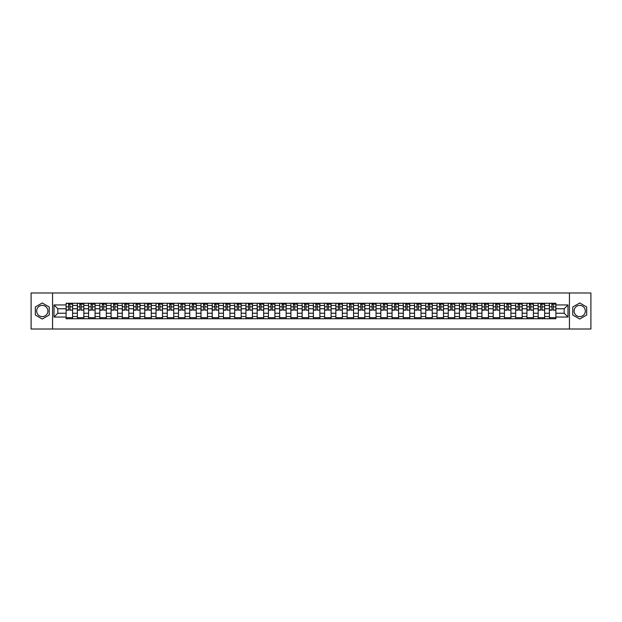 <?xml version="1.0" encoding="UTF-8"?>
<svg xmlns="http://www.w3.org/2000/svg" width="622" height="622" viewBox="0 0 622 622"><rect width="100%" height="100%" fill="white"/><g stroke="black" fill="none" stroke-linecap="round" stroke-linejoin="round"><path stroke-width="0.93" d="M42.265 316.621A5.621 5.621 0 0 1 36.651 311A5.621 5.621 0 0 1 42.265 305.379A5.621 5.621 0 0 1 47.886 311A5.621 5.621 0 0 1 42.265 316.621M579.735 316.621A5.621 5.621 0 0 1 574.114 311A5.621 5.621 0 0 1 579.735 305.379A5.621 5.621 0 0 1 585.349 311A5.621 5.621 0 0 1 579.735 316.621M569.433 329.015L590.9 329.015L590.9 292.985L31.1 292.985L31.1 329.015L569.433 329.015L569.433 292.985M77.353 318.744L77.353 305.449L72.595 305.449L72.595 318.744M72.595 305.449L72.595 303.256M77.353 305.449L77.353 303.256M83.838 303.256L83.838 318.744M88.596 318.744L88.596 303.256M95.08 303.256L95.08 318.744M99.831 318.744L99.831 303.256M106.315 303.256L106.315 318.744M111.074 318.744L111.074 303.256M117.558 303.256L117.558 318.744M122.309 318.744L122.309 303.256M128.793 303.256L128.793 318.744M133.551 318.744L133.551 303.256M140.036 303.256L140.036 318.744M144.786 318.744L144.786 303.256M151.27 303.256L151.27 318.744M156.029 318.744L156.029 303.256M162.513 303.256L162.513 318.744M167.271 318.744L167.271 303.256M173.748 303.256L173.748 318.744M178.506 318.744L178.506 303.256M184.991 303.256L184.991 318.744M189.749 318.744L189.749 303.256M196.233 303.256L196.233 318.744M200.984 318.744L200.984 303.256M207.468 303.256L207.468 318.744M212.226 318.744L212.226 303.256M218.711 303.256L218.711 318.744M223.461 318.744L223.461 303.256M229.946 303.256L229.946 318.744M234.704 318.744L234.704 303.256M241.188 303.256L241.188 318.744M245.939 318.744L245.939 303.256M252.423 303.256L252.423 318.744M257.181 318.744L257.181 303.256M263.666 303.256L263.666 318.744M268.424 318.744L268.424 303.256M274.908 303.256L274.908 318.744M279.659 318.744L279.659 303.256M286.143 303.256L286.143 318.744M290.902 318.744L290.902 303.256M297.386 303.256L297.386 318.744M302.137 318.744L302.137 303.256M308.621 303.256L308.621 318.744M313.379 318.744L313.379 303.256M319.863 303.256L319.863 318.744M324.614 318.744L324.614 303.256M331.098 303.256L331.098 318.744M335.857 318.744L335.857 303.256M342.341 303.256L342.341 318.744M347.092 318.744L347.092 303.256M353.576 303.256L353.576 318.744M358.334 318.744L358.334 303.256M364.819 303.256L364.819 318.744M369.577 318.744L369.577 303.256M376.061 303.256L376.061 318.744M380.812 318.744L380.812 303.256M387.296 303.256L387.296 318.744M392.054 318.744L392.054 303.256M398.539 303.256L398.539 318.744M403.289 318.744L403.289 303.256M409.774 303.256L409.774 318.744M414.532 318.744L414.532 303.256M421.016 303.256L421.016 318.744M425.767 318.744L425.767 303.256M432.251 303.256L432.251 318.744M437.009 318.744L437.009 303.256M443.494 303.256L443.494 318.744M448.252 318.744L448.252 303.256M454.729 303.256L454.729 318.744M459.487 318.744L459.487 303.256M465.971 303.256L465.971 318.744M470.73 318.744L470.73 303.256M477.214 303.256L477.214 318.744M481.964 318.744L481.964 303.256M488.449 303.256L488.449 318.744M493.207 318.744L493.207 303.256M499.691 303.256L499.691 318.744M504.442 318.744L504.442 303.256M510.926 303.256L510.926 318.744M515.685 318.744L515.685 303.256M522.169 303.256L522.169 318.744M526.92 318.744L526.92 303.256M533.404 303.256L533.404 318.744M538.162 318.744L538.162 303.256M544.647 303.256L544.647 318.744M549.405 318.744L549.405 303.256M549.405 313.231L544.647 313.231M538.162 313.231L533.404 313.231M526.92 313.231L522.169 313.231M515.685 313.231L510.926 313.231M504.442 313.231L499.691 313.231M493.207 313.231L488.449 313.231M481.964 313.231L477.214 313.231M470.73 313.231L465.971 313.231M459.487 313.231L454.729 313.231M448.252 313.231L443.494 313.231M437.009 313.231L432.251 313.231M425.767 313.231L421.016 313.231M414.532 313.231L409.774 313.231M403.289 313.231L398.539 313.231M392.054 313.231L387.296 313.231M380.812 313.231L376.061 313.231M369.577 313.231L364.819 313.231M358.334 313.231L353.576 313.231M347.092 313.231L342.341 313.231M335.857 313.231L331.098 313.231M324.614 313.231L319.863 313.231M313.379 313.231L308.621 313.231M302.137 313.231L297.386 313.231M290.902 313.231L286.143 313.231M279.659 313.231L274.908 313.231M268.424 313.231L263.666 313.231M257.181 313.231L252.423 313.231M245.939 313.231L241.188 313.231M234.704 313.231L229.946 313.231M223.461 313.231L218.711 313.231M212.226 313.231L207.468 313.231M200.984 313.231L196.233 313.231M189.749 313.231L184.991 313.231M178.506 313.231L173.748 313.231M167.271 313.231L162.513 313.231M156.029 313.231L151.27 313.231M144.786 313.231L140.036 313.231M133.551 313.231L128.793 313.231M122.309 313.231L117.558 313.231M111.074 313.231L106.315 313.231M99.831 313.231L95.08 313.231M88.596 313.231L83.838 313.231M77.353 313.231L72.595 313.231M549.405 308.769L544.647 308.769M538.162 308.769L533.404 308.769M526.92 308.769L522.169 308.769M515.685 308.769L510.926 308.769M504.442 308.769L499.691 308.769M493.207 308.769L488.449 308.769M481.964 308.769L477.214 308.769M470.73 308.769L465.971 308.769M459.487 308.769L454.729 308.769M448.252 308.769L443.494 308.769M437.009 308.769L432.251 308.769M425.767 308.769L421.016 308.769M414.532 308.769L409.774 308.769M403.289 308.769L398.539 308.769M392.054 308.769L387.296 308.769M380.812 308.769L376.061 308.769M369.577 308.769L364.819 308.769M358.334 308.769L353.576 308.769M347.092 308.769L342.341 308.769M335.857 308.769L331.098 308.769M324.614 308.769L319.863 308.769M313.379 308.769L308.621 308.769M302.137 308.769L297.386 308.769M290.902 308.769L286.143 308.769M279.659 308.769L274.908 308.769M268.424 308.769L263.666 308.769M257.181 308.769L252.423 308.769M245.939 308.769L241.188 308.769M234.704 308.769L229.946 308.769M223.461 308.769L218.711 308.769M212.226 308.769L207.468 308.769M200.984 308.769L196.233 308.769M189.749 308.769L184.991 308.769M178.506 308.769L173.748 308.769M167.271 308.769L162.513 308.769M156.029 308.769L151.27 308.769M144.786 308.769L140.036 308.769M133.551 308.769L128.793 308.769M122.309 308.769L117.558 308.769M111.074 308.769L106.315 308.769M99.831 308.769L95.08 308.769M88.596 308.769L83.838 308.769M77.353 308.769L72.595 308.769M57.83 313.231L66.111 313.231L66.111 308.769L57.83 308.769L57.83 313.231L54.013 317.049L54.013 304.951L66.111 304.951L66.111 308.769M555.889 308.769L555.889 313.231L564.17 313.231L564.17 308.769L555.889 308.769L555.889 303.256L66.111 303.256L66.111 304.951M555.889 304.951L567.987 304.951L567.987 317.049L555.889 317.049L555.889 313.231M66.111 313.231L66.111 318.744L555.889 318.744L555.889 317.049M66.111 317.049L54.013 317.049M52.567 329.015L52.567 292.985M49.224 306.988L42.265 302.968L35.314 306.988L35.314 315.012L42.265 319.032L49.224 315.012L49.224 306.988M586.686 306.988L579.735 302.968L572.776 306.988L572.776 315.012L579.735 319.032L586.686 315.012L586.686 306.988M72.595 317.663L66.111 317.663M68.747 304.337L69.967 304.337M83.838 317.663L77.353 317.663M79.981 304.337L81.21 304.337M95.08 317.663L88.596 317.663M91.224 304.337L92.445 304.337M106.315 317.663L99.831 317.663M102.459 304.337L103.687 304.337M117.558 317.663L111.074 317.663M113.702 304.337L114.922 304.337M128.793 317.663L122.309 317.663M124.936 304.337L126.165 304.337M140.036 317.663L133.551 317.663M136.179 304.337L137.408 304.337M151.27 317.663L144.786 317.663M147.422 304.337L148.642 304.337M162.513 317.663L156.029 317.663M158.657 304.337L159.885 304.337M173.748 317.663L167.271 317.663M169.899 304.337L171.12 304.337M184.991 317.663L178.506 317.663M181.134 304.337L182.363 304.337M196.233 317.663L189.749 317.663M192.377 304.337L193.597 304.337M207.468 317.663L200.984 317.663M203.612 304.337L204.84 304.337M218.711 317.663L212.226 317.663M214.854 304.337L216.083 304.337M229.946 317.663L223.461 317.663M226.097 304.337L227.318 304.337M241.188 317.663L234.704 317.663M237.332 304.337L238.56 304.337M252.423 317.663L245.939 317.663M248.575 304.337L249.795 304.337M263.666 317.663L257.181 317.663M259.809 304.337L261.038 304.337M274.908 317.663L268.424 317.663M271.052 304.337L272.273 304.337M286.143 317.663L279.659 317.663M282.287 304.337L283.515 304.337M297.386 317.663L290.902 317.663M293.53 304.337L294.75 304.337M308.621 317.663L302.137 317.663M304.764 304.337L305.993 304.337M319.863 317.663L313.379 317.663M316.007 304.337L317.236 304.337M331.098 317.663L324.614 317.663M327.25 304.337L328.47 304.337M342.341 317.663L335.857 317.663M338.485 304.337L339.713 304.337M353.576 317.663L347.092 317.663M349.727 304.337L350.948 304.337M364.819 317.663L358.334 317.663M360.962 304.337L362.191 304.337M376.061 317.663L369.577 317.663M372.205 304.337L373.425 304.337M387.296 317.663L380.812 317.663M383.44 304.337L384.668 304.337M398.539 317.663L392.054 317.663M394.682 304.337L395.903 304.337M409.774 317.663L403.289 317.663M405.917 304.337L407.146 304.337M421.016 317.663L414.532 317.663M417.16 304.337L418.388 304.337M432.251 317.663L425.767 317.663M428.402 304.337L429.623 304.337M443.494 317.663L437.009 317.663M439.637 304.337L440.866 304.337M454.729 317.663L448.252 317.663M450.88 304.337L452.101 304.337M465.971 317.663L459.487 317.663M462.115 304.337L463.343 304.337M477.214 317.663L470.73 317.663M473.358 304.337L474.578 304.337M488.449 317.663L481.964 317.663M484.592 304.337L485.821 304.337M499.691 317.663L493.207 317.663M495.835 304.337L497.064 304.337M510.926 317.663L504.442 317.663M507.078 304.337L508.298 304.337M522.169 317.663L515.685 317.663M518.313 304.337L519.541 304.337M533.404 317.663L526.92 317.663M529.555 304.337L530.776 304.337M544.647 317.663L538.162 317.663M540.79 304.337L542.019 304.337M555.889 317.663L549.405 317.663M552.033 304.337L553.253 304.337M54.013 304.951L57.83 308.769M564.17 313.231L567.987 317.049M564.17 308.769L567.987 304.951M69.967 309.927L72.564 310.168L69.967 310.168L69.967 303.326L72.564 303.326L71.118 303.326M72.564 309.927L72.564 303.326M68.747 304.267L69.967 304.267M71.118 304.267L71.623 304.267M67.588 303.326L66.15 303.326L66.15 310.168L68.747 310.168L68.529 303.326M66.15 303.326L70.185 303.326M81.21 309.927L83.799 310.168L81.21 310.168L81.21 303.326L83.799 303.326L82.361 303.326M83.799 309.927L83.799 303.326M79.981 304.267L81.21 304.267M82.361 304.267L82.866 304.267M78.831 303.326L77.392 303.326L77.392 310.168L79.981 310.168L79.764 303.326M77.392 303.326L81.428 303.326M92.445 309.927L95.042 310.168L92.445 310.168L92.445 303.326L95.042 303.326L93.603 303.326M95.042 309.927L95.042 303.326M91.224 304.267L92.445 304.267M93.603 304.267L94.101 304.267M90.073 303.326L88.627 303.326L88.627 310.168L91.224 310.168L91.006 303.326M88.627 303.326L92.662 303.326M103.687 309.927L106.276 310.168L103.687 310.168L103.687 303.326L106.276 303.326L104.838 303.326M106.276 309.927L106.276 303.326M102.459 304.267L103.687 304.267M104.838 304.267L105.343 304.267M101.308 303.326L99.87 303.326L99.87 310.168L102.459 310.168L102.249 303.326M99.87 303.326L103.905 303.326M114.922 309.927L117.519 310.168L114.922 310.168L114.922 303.326L117.519 303.326L116.081 303.326M117.519 309.927L117.519 303.326M113.702 304.267L114.922 304.267M116.081 304.267L116.586 304.267M112.551 303.326L111.105 303.326L111.105 310.168L113.702 310.168L113.484 303.326M111.105 303.326L115.14 303.326M126.165 309.927L128.762 310.168L126.165 310.168L126.165 303.326L128.762 303.326L127.316 303.326M128.762 309.927L128.762 303.326M124.936 304.267L126.165 304.267M127.316 304.267L127.821 304.267M123.786 303.326L122.347 303.326L122.347 310.168L124.936 310.168L124.727 303.326M122.347 303.326L126.383 303.326M137.408 309.927L139.997 310.168L137.408 310.168L137.408 303.326L139.997 303.326L138.558 303.326M139.997 309.927L139.997 303.326M136.179 304.267L137.408 304.267M138.558 304.267L139.064 304.267M135.028 303.326L133.582 303.326L133.582 310.168L136.179 310.168L135.961 303.326M133.582 303.326L137.618 303.326M148.642 309.927L151.239 310.168L148.642 310.168L148.642 303.326L151.239 303.326L149.793 303.326M151.239 309.927L151.239 303.326M147.422 304.267L148.642 304.267M149.793 304.267L150.299 304.267M146.263 303.326L144.825 303.326L144.825 310.168L147.422 310.168L147.204 303.326M144.825 303.326L148.86 303.326M159.885 309.927L162.474 310.168L159.885 310.168L159.885 303.326L162.474 303.326L161.036 303.326M162.474 309.927L162.474 303.326M158.657 304.267L159.885 304.267M161.036 304.267L161.541 304.267M157.506 303.326L156.068 303.326L156.068 310.168L158.657 310.168L158.439 303.326M156.068 303.326L160.103 303.326M171.12 309.927L173.717 310.168L171.12 310.168L171.12 303.326L173.717 303.326L172.278 303.326M173.717 309.927L173.717 303.326M169.899 304.267L171.12 304.267M172.278 304.267L172.776 304.267M168.741 303.326L167.302 303.326L167.302 310.168L169.899 310.168L169.682 303.326M167.302 303.326L171.338 303.326M182.363 309.927L184.952 310.168L182.363 310.168L182.363 303.326L184.952 303.326L183.513 303.326M184.952 309.927L184.952 303.326M181.134 304.267L182.363 304.267M183.513 304.267L184.019 304.267M179.983 303.326L178.545 303.326L178.545 310.168L181.134 310.168L180.916 303.326M178.545 303.326L182.58 303.326M193.597 309.927L196.194 310.168L193.597 310.168L193.597 303.326L196.194 303.326L194.756 303.326M196.194 309.927L196.194 303.326M192.377 304.267L193.597 304.267M194.756 304.267L195.261 304.267M191.226 303.326L189.78 303.326L189.78 310.168L192.377 310.168L192.159 303.326M189.78 303.326L193.815 303.326M204.84 309.927L207.437 310.168L204.84 310.168L204.84 303.326L207.437 303.326L205.991 303.326M207.437 309.927L207.437 303.326M203.612 304.267L204.84 304.267M205.991 304.267L206.496 304.267M202.461 303.326L201.023 303.326L201.023 310.168L203.612 310.168L203.402 303.326M201.023 303.326L205.058 303.326M216.083 309.927L218.672 310.168L216.083 310.168L216.083 303.326L218.672 303.326L217.233 303.326M218.672 309.927L218.672 303.326M214.854 304.267L216.083 304.267M217.233 304.267L217.739 304.267M213.704 303.326L212.257 303.326L212.257 310.168L214.854 310.168L214.637 303.326M212.257 303.326L216.293 303.326M227.318 309.927L229.915 310.168L227.318 310.168L227.318 303.326L229.915 303.326L228.468 303.326M229.915 309.927L229.915 303.326M226.097 304.267L227.318 304.267M228.468 304.267L228.974 304.267M224.939 303.326L223.5 303.326L223.5 310.168L226.097 310.168L225.879 303.326M223.5 303.326L227.535 303.326M238.56 309.927L241.149 310.168L238.56 310.168L238.56 303.326L241.149 303.326L239.711 303.326M241.149 309.927L241.149 303.326M237.332 304.267L238.56 304.267M239.711 304.267L240.216 304.267M236.181 303.326L234.743 303.326L234.743 310.168L237.332 310.168L237.114 303.326M234.743 303.326L238.77 303.326M249.795 309.927L252.392 310.168L249.795 310.168L249.795 303.326L252.392 303.326L250.946 303.326M252.392 309.927L252.392 303.326M248.575 304.267L249.795 304.267M250.946 304.267L251.451 304.267M247.416 303.326L245.978 303.326L245.978 310.168L248.575 310.168L248.357 303.326M245.978 303.326L250.013 303.326M261.038 309.927L263.627 310.168L261.038 310.168L261.038 303.326L263.627 303.326L262.189 303.326M263.627 309.927L263.627 303.326M259.809 304.267L261.038 304.267M262.189 304.267L262.694 304.267M258.659 303.326L257.22 303.326L257.22 310.168L259.809 310.168L259.592 303.326M257.22 303.326L261.256 303.326M272.273 309.927L274.87 310.168L272.273 310.168L272.273 303.326L274.87 303.326L273.431 303.326M274.87 309.927L274.87 303.326M271.052 304.267L272.273 304.267M273.431 304.267L273.929 304.267M269.901 303.326L268.455 303.326L268.455 310.168L271.052 310.168L270.834 303.326M268.455 303.326L272.49 303.326M283.515 309.927L286.104 310.168L283.515 310.168L283.515 303.326L286.104 303.326L284.666 303.326M286.104 309.927L286.104 303.326M282.287 304.267L283.515 304.267M284.666 304.267L285.171 304.267M281.136 303.326L279.698 303.326L279.698 310.168L282.287 310.168L282.077 303.326M279.698 303.326L283.733 303.326M294.75 309.927L297.347 310.168L294.75 310.168L294.75 303.326L297.347 303.326L295.909 303.326M297.347 309.927L297.347 303.326M293.53 304.267L294.75 304.267M295.909 304.267L296.414 304.267M292.379 303.326L290.933 303.326L290.933 310.168L293.53 310.168L293.312 303.326M290.933 303.326L294.968 303.326M305.993 309.927L308.59 310.168L305.993 310.168L305.993 303.326L308.59 303.326L307.144 303.326M308.59 309.927L308.59 303.326M304.764 304.267L305.993 304.267M307.144 304.267L307.649 304.267M303.614 303.326L302.175 303.326L302.175 310.168L304.764 310.168L304.555 303.326M302.175 303.326L306.211 303.326M317.236 309.927L319.825 310.168L317.236 310.168L317.236 303.326L319.825 303.326L318.386 303.326M319.825 309.927L319.825 303.326M316.007 304.267L317.236 304.267M318.386 304.267L318.892 304.267M314.856 303.326L313.41 303.326L313.41 310.168L316.007 310.168L315.789 303.326M313.41 303.326L317.445 303.326M328.47 309.927L331.067 310.168L328.47 310.168L328.47 303.326L331.067 303.326L329.621 303.326M331.067 309.927L331.067 303.326M327.25 304.267L328.47 304.267M329.621 304.267L330.127 304.267M326.091 303.326L324.653 303.326L324.653 310.168L327.25 310.168L327.032 303.326M324.653 303.326L328.688 303.326M339.713 309.927L342.302 310.168L339.713 310.168L339.713 303.326L342.302 303.326L340.864 303.326M342.302 309.927L342.302 303.326M338.485 304.267L339.713 304.267M340.864 304.267L341.369 304.267M337.334 303.326L335.896 303.326L335.896 310.168L338.485 310.168L338.267 303.326M335.896 303.326L339.923 303.326M350.948 309.927L353.545 310.168L350.948 310.168L350.948 303.326L353.545 303.326L352.099 303.326M353.545 309.927L353.545 303.326M349.727 304.267L350.948 304.267M352.099 304.267L352.604 304.267M348.569 303.326L347.13 303.326L347.13 310.168L349.727 310.168L349.51 303.326M347.13 303.326L351.166 303.326M362.191 309.927L364.78 310.168L362.191 310.168L362.191 303.326L364.78 303.326L363.341 303.326M364.78 309.927L364.78 303.326M360.962 304.267L362.191 304.267M363.341 304.267L363.847 304.267M359.811 303.326L358.373 303.326L358.373 310.168L360.962 310.168L360.744 303.326M358.373 303.326L362.408 303.326M373.425 309.927L376.022 310.168L373.425 310.168L373.425 303.326L376.022 303.326L374.584 303.326M376.022 309.927L376.022 303.326M372.205 304.267L373.425 304.267M374.584 304.267L375.082 304.267M371.054 303.326L369.608 303.326L369.608 310.168L372.205 310.168L371.987 303.326M369.608 303.326L373.643 303.326M384.668 309.927L387.257 310.168L384.668 310.168L384.668 303.326L387.257 303.326L385.819 303.326M387.257 309.927L387.257 303.326M383.44 304.267L384.668 304.267M385.819 304.267L386.324 304.267M382.289 303.326L380.851 303.326L380.851 310.168L383.44 310.168L383.23 303.326M380.851 303.326L384.886 303.326M395.903 309.927L398.5 310.168L395.903 310.168L395.903 303.326L398.5 303.326L397.061 303.326M398.5 309.927L398.5 303.326M394.682 304.267L395.903 304.267M397.061 304.267L397.567 304.267M393.532 303.326L392.085 303.326L392.085 310.168L394.682 310.168L394.465 303.326M392.085 303.326L396.121 303.326M407.146 309.927L409.743 310.168L407.146 310.168L407.146 303.326L409.743 303.326L408.296 303.326M409.743 309.927L409.743 303.326M405.917 304.267L407.146 304.267M408.296 304.267L408.802 304.267M404.767 303.326L403.328 303.326L403.328 310.168L405.917 310.168L405.707 303.326M403.328 303.326L407.363 303.326M418.388 309.927L420.977 310.168L418.388 310.168L418.388 303.326L420.977 303.326L419.539 303.326M420.977 309.927L420.977 303.326M417.16 304.267L418.388 304.267M419.539 304.267L420.044 304.267M416.009 303.326L414.563 303.326L414.563 310.168L417.16 310.168L416.942 303.326M414.563 303.326L418.598 303.326M429.623 309.927L432.22 310.168L429.623 310.168L429.623 303.326L432.22 303.326L430.774 303.326M432.22 309.927L432.22 303.326M428.402 304.267L429.623 304.267M430.774 304.267L431.279 304.267M427.244 303.326L425.806 303.326L425.806 310.168L428.402 310.168L428.185 303.326M425.806 303.326L429.841 303.326M440.866 309.927L443.455 310.168L440.866 310.168L440.866 303.326L443.455 303.326L442.017 303.326M443.455 309.927L443.455 303.326M439.637 304.267L440.866 304.267M442.017 304.267L442.522 304.267M438.487 303.326L437.048 303.326L437.048 310.168L439.637 310.168L439.42 303.326M437.048 303.326L441.084 303.326M452.101 309.927L454.698 310.168L452.101 310.168L452.101 303.326L454.698 303.326L453.259 303.326M454.698 309.927L454.698 303.326M450.88 304.267L452.101 304.267M453.259 304.267L453.757 304.267M449.722 303.326L448.283 303.326L448.283 310.168L450.88 310.168L450.662 303.326M448.283 303.326L452.318 303.326M463.343 309.927L465.932 310.168L463.343 310.168L463.343 303.326L465.932 303.326L464.494 303.326M465.932 309.927L465.932 303.326M462.115 304.267L463.343 304.267M464.494 304.267L464.999 304.267M460.964 303.326L459.526 303.326L459.526 310.168L462.115 310.168L461.897 303.326M459.526 303.326L463.561 303.326M474.578 309.927L477.175 310.168L474.578 310.168L474.578 303.326L477.175 303.326L475.737 303.326M477.175 309.927L477.175 303.326M473.358 304.267L474.578 304.267M475.737 304.267L476.242 304.267M472.207 303.326L470.761 303.326L470.761 310.168L473.358 310.168L473.14 303.326M470.761 303.326L474.796 303.326M485.821 309.927L488.418 310.168L485.821 310.168L485.821 303.326L488.418 303.326L486.972 303.326M488.418 309.927L488.418 303.326M484.592 304.267L485.821 304.267M486.972 304.267L487.477 304.267M483.442 303.326L482.003 303.326L482.003 310.168L484.592 310.168L484.382 303.326M482.003 303.326L486.039 303.326M497.064 309.927L499.653 310.168L497.064 310.168L497.064 303.326L499.653 303.326L498.214 303.326M499.653 309.927L499.653 303.326M495.835 304.267L497.064 304.267M498.214 304.267L498.72 304.267M494.684 303.326L493.238 303.326L493.238 310.168L495.835 310.168L495.617 303.326M493.238 303.326L497.273 303.326M508.298 309.927L510.895 310.168L508.298 310.168L508.298 303.326L510.895 303.326L509.449 303.326M510.895 309.927L510.895 303.326M507.078 304.267L508.298 304.267M509.449 304.267L509.954 304.267M505.919 303.326L504.481 303.326L504.481 310.168L507.078 310.168L506.86 303.326M504.481 303.326L508.516 303.326M519.541 309.927L522.13 310.168L519.541 310.168L519.541 303.326L522.13 303.326L520.692 303.326M522.13 309.927L522.13 303.326M518.313 304.267L519.541 304.267M520.692 304.267L521.197 304.267M517.162 303.326L515.724 303.326L515.724 310.168L518.313 310.168L518.095 303.326M515.724 303.326L519.751 303.326M530.776 309.927L533.373 310.168L530.776 310.168L530.776 303.326L533.373 303.326L531.927 303.326M533.373 309.927L533.373 303.326M529.555 304.267L530.776 304.267M531.927 304.267L532.432 304.267M528.397 303.326L526.958 303.326L526.958 310.168L529.555 310.168L529.338 303.326M526.958 303.326L530.994 303.326M542.019 309.927L544.608 310.168L542.019 310.168L542.019 303.326L544.608 303.326L543.169 303.326M544.608 309.927L544.608 303.326M540.79 304.267L542.019 304.267M543.169 304.267L543.675 304.267M539.639 303.326L538.201 303.326L538.201 310.168L540.79 310.168L540.572 303.326M538.201 303.326L542.236 303.326M553.253 309.927L555.85 310.168L553.253 310.168L553.253 303.326L555.85 303.326L554.412 303.326M555.85 309.927L555.85 303.326M552.033 304.267L553.253 304.267M554.412 304.267L554.91 304.267M550.882 303.326L549.436 303.326L549.436 310.168L552.033 310.168L551.815 303.326M549.436 303.326L553.471 303.326M538.162 305.449L533.404 305.449M526.92 305.449L522.169 305.449M515.685 305.449L510.926 305.449M504.442 305.449L499.691 305.449M493.207 305.449L488.449 305.449M481.964 305.449L477.214 305.449M470.73 305.449L465.971 305.449M459.487 305.449L454.729 305.449M448.252 305.449L443.494 305.449M437.009 305.449L432.251 305.449M425.767 305.449L421.016 305.449M414.532 305.449L409.774 305.449M403.289 305.449L398.539 305.449M392.054 305.449L387.296 305.449M380.812 305.449L376.061 305.449M369.577 305.449L364.819 305.449M358.334 305.449L353.576 305.449M347.092 305.449L342.341 305.449M335.857 305.449L331.098 305.449M324.614 305.449L319.863 305.449M313.379 305.449L308.621 305.449M302.137 305.449L297.386 305.449M290.902 305.449L286.143 305.449M279.659 305.449L274.908 305.449M268.424 305.449L263.666 305.449M257.181 305.449L252.423 305.449M245.939 305.449L241.188 305.449M234.704 305.449L229.946 305.449M223.461 305.449L218.711 305.449M212.226 305.449L207.468 305.449M200.984 305.449L196.233 305.449M189.749 305.449L184.991 305.449M178.506 305.449L173.748 305.449M167.271 305.449L162.513 305.449M156.029 305.449L151.27 305.449M144.786 305.449L140.036 305.449M133.551 305.449L128.793 305.449M122.309 305.449L117.558 305.449M111.074 305.449L106.315 305.449M99.831 305.449L95.08 305.449M88.596 305.449L83.838 305.449M549.405 305.449L544.647 305.449M538.162 316.551L533.404 316.551M526.92 316.551L522.169 316.551M515.685 316.551L510.926 316.551M504.442 316.551L499.691 316.551M493.207 316.551L488.449 316.551M481.964 316.551L477.214 316.551M470.73 316.551L465.971 316.551M459.487 316.551L454.729 316.551M448.252 316.551L443.494 316.551M437.009 316.551L432.251 316.551M425.767 316.551L421.016 316.551M414.532 316.551L409.774 316.551M403.289 316.551L398.539 316.551M392.054 316.551L387.296 316.551M380.812 316.551L376.061 316.551M369.577 316.551L364.819 316.551M358.334 316.551L353.576 316.551M347.092 316.551L342.341 316.551M335.857 316.551L331.098 316.551M324.614 316.551L319.863 316.551M313.379 316.551L308.621 316.551M302.137 316.551L297.386 316.551M290.902 316.551L286.143 316.551M279.659 316.551L274.908 316.551M268.424 316.551L263.666 316.551M257.181 316.551L252.423 316.551M245.939 316.551L241.188 316.551M234.704 316.551L229.946 316.551M223.461 316.551L218.711 316.551M212.226 316.551L207.468 316.551M200.984 316.551L196.233 316.551M189.749 316.551L184.991 316.551M178.506 316.551L173.748 316.551M167.271 316.551L162.513 316.551M156.029 316.551L151.27 316.551M144.786 316.551L140.036 316.551M133.551 316.551L128.793 316.551M122.309 316.551L117.558 316.551M111.074 316.551L106.315 316.551M99.831 316.551L95.08 316.551M88.596 316.551L83.838 316.551M77.353 316.551L72.595 316.551M549.405 316.551L544.647 316.551M69.967 306.825L72.564 306.825M66.15 309.927L68.747 309.927M66.15 306.825L68.747 306.825M81.21 306.825L83.799 306.825M77.392 309.927L79.981 309.927M77.392 306.825L79.981 306.825M92.445 306.825L95.042 306.825M88.627 309.927L91.224 309.927M88.627 306.825L91.224 306.825M103.687 306.825L106.276 306.825M99.87 309.927L102.459 309.927M99.87 306.825L102.459 306.825M114.922 306.825L117.519 306.825M111.105 309.927L113.702 309.927M111.105 306.825L113.702 306.825M126.165 306.825L128.762 306.825M122.347 309.927L124.936 309.927M122.347 306.825L124.936 306.825M137.408 306.825L139.997 306.825M133.582 309.927L136.179 309.927M133.582 306.825L136.179 306.825M148.642 306.825L151.239 306.825M144.825 309.927L147.422 309.927M144.825 306.825L147.422 306.825M159.885 306.825L162.474 306.825M156.068 309.927L158.657 309.927M156.068 306.825L158.657 306.825M171.12 306.825L173.717 306.825M167.302 309.927L169.899 309.927M167.302 306.825L169.899 306.825M182.363 306.825L184.952 306.825M178.545 309.927L181.134 309.927M178.545 306.825L181.134 306.825M193.597 306.825L196.194 306.825M189.78 309.927L192.377 309.927M189.78 306.825L192.377 306.825M204.84 306.825L207.437 306.825M201.023 309.927L203.612 309.927M201.023 306.825L203.612 306.825M216.083 306.825L218.672 306.825M212.257 309.927L214.854 309.927M212.257 306.825L214.854 306.825M227.318 306.825L229.915 306.825M223.5 309.927L226.097 309.927M223.5 306.825L226.097 306.825M238.56 306.825L241.149 306.825M234.743 309.927L237.332 309.927M234.743 306.825L237.332 306.825M249.795 306.825L252.392 306.825M245.978 309.927L248.575 309.927M245.978 306.825L248.575 306.825M261.038 306.825L263.627 306.825M257.22 309.927L259.809 309.927M257.22 306.825L259.809 306.825M272.273 306.825L274.87 306.825M268.455 309.927L271.052 309.927M268.455 306.825L271.052 306.825M283.515 306.825L286.104 306.825M279.698 309.927L282.287 309.927M279.698 306.825L282.287 306.825M294.75 306.825L297.347 306.825M290.933 309.927L293.53 309.927M290.933 306.825L293.53 306.825M305.993 306.825L308.59 306.825M302.175 309.927L304.764 309.927M302.175 306.825L304.764 306.825M317.236 306.825L319.825 306.825M313.41 309.927L316.007 309.927M313.41 306.825L316.007 306.825M328.47 306.825L331.067 306.825M324.653 309.927L327.25 309.927M324.653 306.825L327.25 306.825M339.713 306.825L342.302 306.825M335.896 309.927L338.485 309.927M335.896 306.825L338.485 306.825M350.948 306.825L353.545 306.825M347.13 309.927L349.727 309.927M347.13 306.825L349.727 306.825M362.191 306.825L364.78 306.825M358.373 309.927L360.962 309.927M358.373 306.825L360.962 306.825M373.425 306.825L376.022 306.825M369.608 309.927L372.205 309.927M369.608 306.825L372.205 306.825M384.668 306.825L387.257 306.825M380.851 309.927L383.44 309.927M380.851 306.825L383.44 306.825M395.903 306.825L398.5 306.825M392.085 309.927L394.682 309.927M392.085 306.825L394.682 306.825M407.146 306.825L409.743 306.825M403.328 309.927L405.917 309.927M403.328 306.825L405.917 306.825M418.388 306.825L420.977 306.825M414.563 309.927L417.16 309.927M414.563 306.825L417.16 306.825M429.623 306.825L432.22 306.825M425.806 309.927L428.402 309.927M425.806 306.825L428.402 306.825M440.866 306.825L443.455 306.825M437.048 309.927L439.637 309.927M437.048 306.825L439.637 306.825M452.101 306.825L454.698 306.825M448.283 309.927L450.88 309.927M448.283 306.825L450.88 306.825M463.343 306.825L465.932 306.825M459.526 309.927L462.115 309.927M459.526 306.825L462.115 306.825M474.578 306.825L477.175 306.825M470.761 309.927L473.358 309.927M470.761 306.825L473.358 306.825M485.821 306.825L488.418 306.825M482.003 309.927L484.592 309.927M482.003 306.825L484.592 306.825M497.064 306.825L499.653 306.825M493.238 309.927L495.835 309.927M493.238 306.825L495.835 306.825M508.298 306.825L510.895 306.825M504.481 309.927L507.078 309.927M504.481 306.825L507.078 306.825M519.541 306.825L522.13 306.825M515.724 309.927L518.313 309.927M515.724 306.825L518.313 306.825M530.776 306.825L533.373 306.825M526.958 309.927L529.555 309.927M526.958 306.825L529.555 306.825M542.019 306.825L544.608 306.825M538.201 309.927L540.79 309.927M538.201 306.825L540.79 306.825M553.253 306.825L555.85 306.825M549.436 309.927L552.033 309.927M549.436 306.825L552.033 306.825"/></g></svg>
